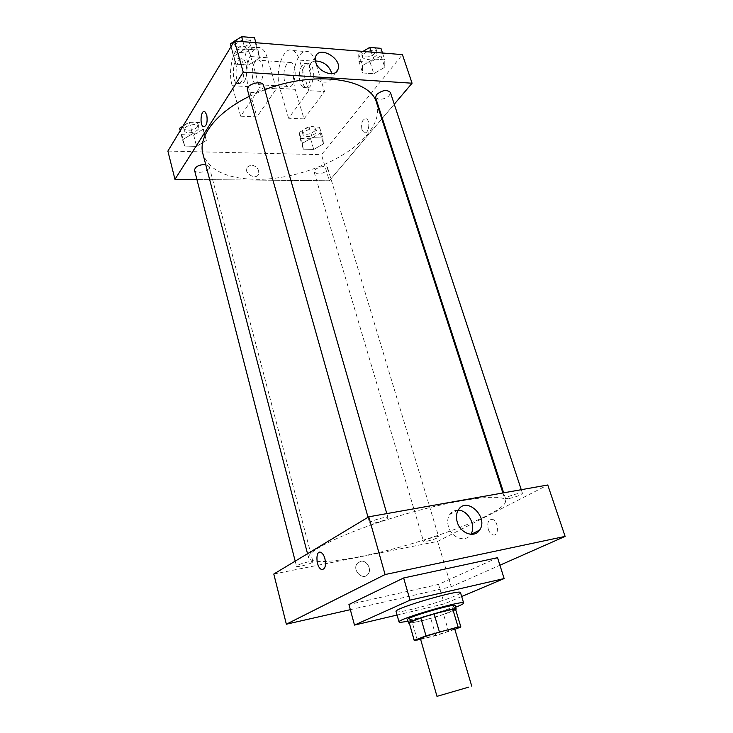 <?xml version="1.0" encoding="UTF-8"?>
<svg xmlns="http://www.w3.org/2000/svg" width="733" height="733" viewBox="0 0 733 733"><rect width="100%" height="100%" fill="white"/><g stroke="black" fill="none" stroke-linecap="round" stroke-linejoin="round"><path stroke-width="0.55" stroke-dasharray="3.67 2.75" d="M454.643 628.694L451.83 630.105C443.593 633.349 420.018 639.808 420.43 638.7M420.641 639.442L435.805 635.603L454.827 629.326M417.379 640.266L412.377 622.793L430.766 618.331L435.805 635.603M448.678 631.681L443.566 614.391L455.477 609.517L460.736 627.063M443.566 614.391L430.766 618.331M412.377 622.793L409.188 622.848M409.298 623.242L419.853 621.282C433.011 618.13 452.765 611.753 455.688 609.673M455.166 605.605L451.262 607.831C442.356 611.322 431.554 614.657 418.864 617.837C411.799 619.513 408.024 620.081 407.548 619.522M455.642 607.199C443.795 611.78 420.458 618.606 408.006 621.126M460.507 592.64C460.608 593.226 458.821 594.307 455.166 595.883C439.672 602.728 395.701 614.391 396.067 611.478M461.68 596.525L444.317 603.873L397.066 615.033M497.542 557.685L438.536 584.403L348.935 604.496M350.328 609.673L451.226 586.748L499.924 565.216M360.599 561.295L357.09 563.613C351.803 570.476 363.339 581.333 368.158 574.031C372.098 569.147 366.518 559.755 360.599 561.295C366.518 559.755 372.107 569.147 368.158 574.031C363.339 581.333 351.803 570.476 357.099 563.613L360.609 561.295M273.794 574.031L437.61 541.412L451.226 586.748M508.986 498.568C516.444 496.837 520.943 495.096 522.464 493.336C522.363 491.605 504.57 497.093 505.532 498.559L508.986 498.568M427.046 541.174C433.57 539.635 437.445 538.187 438.673 536.831C438.673 535.411 422.712 540.12 423.491 541.311L427.046 541.174M312.102 562.523C308.831 564.566 296.444 567.534 296.517 566.252C295.711 564.85 312.982 560.058 312.945 561.689L312.102 562.523M437.61 541.412L547.762 484.989M374.316 523.05C382.113 521.3 386.667 519.532 387.995 517.745C387.922 515.702 368.644 521.264 369.661 523.032C369.918 523.545 371.475 523.554 374.316 523.05M360.16 556.576C421.218 544.894 509.71 511.799 505.349 500.538C504.029 492.988 457.438 498.825 402.784 514.85C348.102 530.793 305.707 550.987 308.666 558.051C312.02 563.118 329.181 562.632 360.16 556.576M488.27 529.244C489.305 532.277 490.844 534.146 492.878 534.852C499.274 537.042 498.816 520.787 492.439 519.349C488.352 519.376 486.959 522.675 488.27 529.244C486.959 522.675 488.352 519.376 492.429 519.349C498.816 520.787 499.274 537.042 492.869 534.852C490.844 534.146 489.305 532.277 488.26 529.244M438.536 584.403L444.317 603.873M458.18 510.186C454.57 510.104 451.73 511.552 449.668 514.52C447.542 517.956 447.139 522.006 448.449 526.67C451.455 537.885 465.51 542.86 470.568 534.641L470.788 534.311M324.939 558.702C323.968 555.339 322.602 553.232 320.843 552.37L320.843 552.37M376.643 102.977C379.547 113.139 376.295 123.813 366.894 134.982C345.729 160.408 295.738 180.016 255.817 179.338C226.579 178.705 208.942 170.184 202.894 153.783M249.302 96.353L264.778 89.692M375.608 97.535L379.291 99.496C386.163 98.827 389.855 96.463 390.377 92.404M205.707 164.513L209.207 166.62L208.768 168.526C206.431 172.502 195.106 173.831 194.52 170.184M317.893 173.913L314.173 172.228C312.643 168.324 326.854 164.045 327.706 168.141L327.028 170.294C324.792 172.539 321.75 173.739 317.893 173.913M263.532 85.367L262.936 88.07C260.517 90.984 256.962 92.459 252.289 92.495C249.623 92.294 248.011 91.414 247.47 89.857M329.319 180.767L196.93 179.539L329.319 180.767L381.801 118.902L329.319 180.767L321.485 154.672L402.417 54.627M382.333 118.279L394.262 104.214L382.333 118.279M363.009 51.429L358.666 54.031L358.968 61.462L370.083 62.296L381.004 55.809L380.949 48.332M376.331 55.442C370.687 60.06 366.124 60.729 362.624 57.458C360.609 52.529 375.873 47.15 377.174 52.336L376.331 55.442M362.414 65.631L362.67 72.952L373.803 73.721L384.788 67.271L384.779 59.886L373.528 59.016L362.414 65.631L362.67 72.952L373.803 73.721L384.788 67.271L384.779 59.886L373.528 59.016L362.414 65.631L358.666 54.031M358.968 61.462L362.67 72.952M370.083 62.296L373.803 73.721M381.004 55.809L384.788 67.271M382.498 53.014L384.779 59.886M371.264 52.098L373.528 59.016M368.378 48.204C372.593 47.141 375.241 47.672 376.331 49.789L375.498 52.904C369.863 57.531 365.3 58.191 361.8 54.902L362.963 51.42M231.06 46.573L232.288 51.887L245.014 52.849L256.037 45.858L254.461 37.731M234.807 41.002L234.184 41.405M250.677 45.437C247.983 50.311 236.292 51.548 235.385 47.013C233.314 41.24 249.935 36.613 251.217 42.606L250.677 45.437M233.9 56.203L235.724 64.156L248.478 65.035L259.564 58.081L258.034 50.064L245.115 49.065L233.9 56.203L235.724 64.156L248.478 65.035L259.564 58.081L258.034 50.064L245.115 49.065L233.9 56.203L231.152 46.417M232.288 51.887L235.724 64.156M245.014 52.849L248.478 65.035M256.037 45.858L259.564 58.081M255.909 42.725L258.034 50.064M243.008 41.671L245.115 49.065M238.94 38.345C244.721 36.192 248.56 36.705 250.439 39.884L249.898 42.725C247.204 47.618 235.522 48.836 234.615 44.292L236.567 39.875M299.238 132.471L300.118 138.436L310.563 138.766L320.239 133.214L319.561 127.203L309.005 126.8L299.238 132.471L302.427 143.283L303.279 149.156L313.742 149.431L323.464 143.906L322.822 137.987L312.249 137.648L302.427 143.283L303.279 149.156L313.742 149.431L323.464 143.906L322.822 137.987L312.249 137.648L302.427 143.283M315.841 133.058C310.627 137.071 306.385 137.667 303.105 134.835C301.51 130.703 315.538 126.47 316.473 130.804L315.841 133.058M300.118 138.436L303.279 149.156M310.563 138.766L313.742 149.431M320.239 133.214L323.464 143.906M319.561 127.203L322.822 137.987M309.005 126.8L312.249 137.648M315.126 130.685C309.922 134.707 305.679 135.303 302.399 132.462C300.796 128.312 314.814 124.069 315.758 128.422L315.126 130.685M179.594 128.284L181.821 134.67L193.64 135.046L203.362 129.118L201.364 122.686L189.407 122.228L182.893 126.241M198.386 128.944C196.132 133.076 184.918 134.258 184.285 130.41C182.673 125.673 197.901 122.035 198.79 126.946L198.386 128.944M182.535 139.783L184.743 146.059L196.581 146.371L206.358 140.479L204.388 134.139L192.403 133.754L182.535 139.783L184.743 146.059L196.581 146.371L206.358 140.479L204.388 134.139L192.403 133.754L182.535 139.783L180.208 130.694M181.821 134.67L184.743 146.059M193.64 135.046L196.581 146.371M203.362 129.118L206.358 140.479M201.364 122.686L204.388 134.139M189.407 122.228L192.403 133.754M197.727 126.424C195.482 130.566 184.276 131.738 183.626 127.881C182.013 123.126 197.232 119.497 198.13 124.418L197.727 126.424M361.928 129.53C360.938 122.704 362.359 119.112 366.17 118.755C370.861 120.359 368.736 134.845 364.173 132.572L361.928 129.53L364.182 132.572C368.745 134.845 370.861 120.359 366.179 118.755C362.359 119.112 360.938 122.704 361.928 129.53M315.437 60.967C312.469 61.334 310.499 62.754 309.518 65.219L309.546 70.799C312.157 81.006 329.007 86.448 331.563 78.046L331.893 73.712M206.779 114.925L204.828 111.663M251.062 164.916L246.673 167.536C243.897 173.648 256.431 180.465 258.648 174.088C259.271 169.176 256.742 166.116 251.062 164.916C256.742 166.116 259.271 169.176 258.648 174.088C256.431 180.465 243.897 173.648 246.673 167.536L251.062 164.916M167.884 151.08L321.485 154.672M240.681 116.217L256.916 116.913L276.323 88.794L259.674 87.832L250.713 56.523C249.193 51.402 247.113 48.131 244.465 46.729C235.229 41.24 226.918 68.655 232.205 85.688L240.681 116.217L259.674 87.832M304.039 118.911L288.591 118.251L308.758 90.663L324.554 91.579L315.236 61.288C313.66 56.331 311.461 53.161 308.648 51.777C298.826 46.399 289.7 72.842 295.225 89.344L304.039 118.911L324.554 91.579M286.576 64.605C282.388 70.231 283.323 84.771 287.968 86.457C294.895 90.351 298.368 65.301 291.203 62.562C289.572 61.874 288.023 62.552 286.576 64.605M288.591 118.251L279.859 88.455C274.389 71.825 283.323 45.144 293.008 50.55C295.784 51.933 297.955 55.131 299.522 60.124L315.236 61.288M308.758 90.663L299.522 60.124M254.754 62.351C250.732 68.087 251.685 82.866 256.184 84.57C262.909 88.51 266.161 63.02 259.225 60.253C257.64 59.556 256.147 60.262 254.754 62.351M250.713 56.523L267.261 57.742L276.323 88.794M267.261 57.742C265.722 52.666 263.614 49.423 260.93 48.021C251.529 42.56 243.008 69.727 248.359 86.622L256.916 116.913M302.088 65.704C297.827 71.275 298.743 85.697 303.462 87.374C310.49 91.249 314.063 66.419 306.797 63.689C305.139 63.001 303.563 63.679 302.088 65.704M304.644 65.888C300.374 71.449 301.29 85.843 306.018 87.52C313.064 91.396 316.647 66.602 309.372 63.872C307.704 63.185 306.128 63.863 304.644 65.888M244.181 81.592C248.185 75.975 247.268 60.775 242.825 59.071C236.099 55.195 233.103 80.905 239.893 83.599C241.395 84.277 242.825 83.608 244.181 81.592M241.423 81.427C240.076 83.443 238.646 84.112 237.144 83.434C230.382 80.74 233.36 54.993 240.067 58.869C244.501 60.573 245.418 75.801 241.423 81.427M279.859 88.455L295.225 89.344M232.205 85.688L248.359 86.622M458.418 509.801L449.668 514.52M471.191 534.33L470.568 534.641M307.53 553.708L308.666 558.051M502.902 492.97L505.349 500.538M522.464 493.336L521.264 489.699M505.532 498.559L503.672 492.823M295.197 561.139L296.517 566.252M209.207 166.62L312.945 561.689M314.173 172.228L423.491 541.311M327.706 168.141L438.673 536.831M368.03 517.26L369.661 523.032M386.804 513.604L387.995 517.745M361.8 54.902L362.624 57.458M376.331 49.789L377.174 52.336M234.615 44.292L235.385 47.013M250.439 39.884L251.217 42.606M302.399 132.462L303.105 134.835M315.758 128.422L316.473 130.804M183.626 127.881L184.285 130.41M198.13 124.418L198.79 126.946M315.685 56.533L309.518 65.219M335.888 72.255L331.563 78.046M291.203 62.562L259.225 60.253M287.968 86.457L256.184 84.57M309.372 63.872L306.797 63.689M306.018 87.52L303.462 87.374M237.144 83.434L239.893 83.599M240.067 58.869L242.825 59.071M293.008 50.55L308.648 51.777M244.465 46.729L260.93 48.021"/><path stroke-width="1.1" d="M468.754 687.114L436.987 696.35L468.754 687.114M436.987 696.35L420.43 638.7C419.139 637.747 455.22 627.191 454.643 628.694L471.759 686.18M414.227 640.505L409.216 622.711L420.806 617.873L434.083 613.778L452.792 609.279L458.098 627.027L425.992 635.823L414.255 640.385L420.641 639.442M454.827 629.326L460.736 627.063L458.098 627.027M452.792 609.279L455.569 609.288L460.837 626.871M455.688 609.673L456.21 609.096C456.934 606.512 406.549 621.254 408.547 623.032L409.298 623.242M408.547 623.032L407.548 619.522C405.523 617.644 455.862 602.929 455.166 605.605L456.21 609.096M434.083 613.778L439.351 631.745M409.216 622.711L414.255 640.385M420.806 617.873L425.992 635.823M408.006 621.126C402.344 622.28 399.357 622.564 399.027 621.978C396.186 619.467 464.704 599.429 463.659 603.076C463.742 603.607 461.937 604.633 458.253 606.164L455.642 607.199M399.027 621.978L396.067 611.478C393.117 608.592 461.433 588.617 460.507 592.64L463.659 603.076M397.066 615.033L354.488 625.093L410.022 600.162L504.139 578.557L461.68 596.525M354.488 625.093L348.935 604.496L403.645 577.971L497.542 557.685L504.139 578.557M403.645 577.971L410.022 600.162M499.924 565.216L565.116 536.391L385.082 574.544L286.356 624.204L350.328 609.673M565.116 536.391L547.762 484.989L368.781 516.811L273.794 574.031L286.356 624.204M457.236 522.061C455.899 517.351 456.293 513.265 458.418 509.801C466.756 495.902 489.058 517.443 479.547 530.161C474.48 538.443 460.306 533.386 457.236 522.061M368.781 516.811L385.082 574.544M324.939 558.702C326.203 566.004 325.058 569.587 321.512 569.431C315.905 567.544 315.19 549.686 320.843 552.37C322.602 553.232 323.968 555.339 324.939 558.702C326.203 566.004 325.058 569.587 321.512 569.431L321.512 569.431C315.905 567.544 315.199 549.686 320.843 552.37M470.788 534.311C476.642 526.019 468.268 510.104 458.18 510.186M307.53 553.708L202.894 153.783C197.864 136.741 216.088 112.506 249.302 96.353M264.778 89.692C315.282 70.093 370.907 78.578 376.643 102.977L502.902 492.97M521.264 489.699L390.377 92.404C386.887 89.353 382.26 90.095 376.487 94.63L375.608 97.535L503.672 492.823M295.197 561.139L194.52 170.184C195.271 166.501 199 164.613 205.707 164.513M368.03 517.26L247.47 89.857C245.482 84.377 262.341 79.668 263.532 85.367L386.804 513.604M174.958 179.338L196.93 179.539L174.958 179.338L243.246 72.173L174.958 179.338L167.884 151.08L234.441 40.975L243.246 72.173L412.074 83.214L243.246 72.173M381.801 118.902L382.333 118.279L381.801 118.902M412.074 83.214L394.262 104.214L412.074 83.214L402.417 54.627L234.441 40.975M382.498 53.014L380.949 48.332L369.725 47.388L363.009 51.429M369.725 47.388L371.264 52.098M362.963 51.42L368.378 48.204M234.184 41.405L230.428 43.824L231.06 46.573M255.909 42.725L254.461 37.731L241.578 36.65L234.807 41.002M230.428 43.824L231.152 46.417M241.578 36.65L243.008 41.671M236.567 39.875L238.94 38.345M182.893 126.241L179.594 128.284L180.208 130.694M315.731 62.14L315.685 56.533C319.304 45.098 342.668 58.878 337.922 69.543C335.366 77.982 318.397 72.42 315.731 62.14M331.893 73.712C329.218 65.631 323.739 61.38 315.437 60.967M206.77 114.925C207.741 122.393 206.624 126.333 203.398 126.745C199.413 125.059 200.879 109.263 204.828 111.663L206.77 114.925M204.828 111.663C200.879 109.263 199.413 125.059 203.407 126.745C206.624 126.333 207.751 122.393 206.779 114.925M479.547 530.161L471.191 534.33M337.922 69.543L335.888 72.255"/></g></svg>
